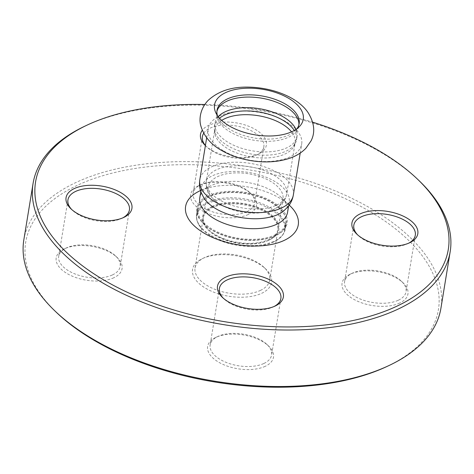 <?xml version="1.0" encoding="UTF-8"?>
<svg xmlns="http://www.w3.org/2000/svg" width="474" height="474" viewBox="0 0 474 474"><rect width="100%" height="100%" fill="white"/><g stroke="black" fill="none" stroke-linecap="round" stroke-linejoin="round"><path stroke-width="0.36" stroke-dasharray="2.37 1.78" d="M223.775 150.993A47.382 24.346 9.3 0 0 290.017 156.858A47.382 24.346 9.3 0 0 301.683 143.995A47.382 24.346 9.3 0 0 286.077 121.688A47.382 24.346 9.3 0 0 237.504 111.431A47.382 24.346 9.3 0 0 208.169 128.685A47.382 24.346 9.3 0 0 223.775 150.993M218.218 116.669A41.599 21.371 9.3 0 0 218.17 116.717A41.599 21.371 9.3 0 0 214.947 123.068A41.599 21.371 9.3 0 0 228.652 142.656A41.599 21.371 9.3 0 0 271.294 151.662A41.599 21.371 9.3 0 0 297.05 136.512A41.599 21.371 9.3 0 0 296.019 129.461A41.599 21.371 9.3 0 0 295.995 129.408M219.503 118.222A41.599 21.371 9.3 0 0 214.414 126.333A41.599 21.371 9.3 0 0 215.178 132.738A41.599 21.371 9.3 0 0 228.113 145.921A41.599 21.371 9.3 0 0 293.75 145.607A41.599 21.371 9.3 0 0 296.517 139.777A41.599 21.371 9.3 0 0 294.277 130.469M216.92 111.378A41.599 21.371 9.3 0 0 216.683 112.474A41.599 21.371 9.3 0 0 217.714 119.525A41.599 21.371 9.3 0 0 230.382 132.062A41.599 21.371 9.3 0 0 295.563 132.276A41.599 21.371 9.3 0 0 298.786 125.918A41.599 21.371 9.3 0 0 298.91 124.804M217.442 115.603A41.599 21.371 9.3 0 0 218.384 117.967A41.599 21.371 9.3 0 0 230.749 129.852A41.599 21.371 9.3 0 0 288.903 135.001A41.599 21.371 9.3 0 0 295.421 130.587A41.599 21.371 9.3 0 0 297.068 128.644M212.032 206.451A38.708 19.884 9.3 0 0 208.187 229.955A38.708 19.884 9.3 0 0 269.368 239.974A38.708 19.884 9.3 0 0 266.151 211.238A38.708 19.884 9.3 0 0 212.032 206.451M212.696 206.836A37.819 19.428 9.3 0 0 203.382 217.098A37.819 19.428 9.3 0 0 225.944 239.477A37.819 19.428 9.3 0 0 268.711 239.589A37.819 19.428 9.3 0 0 278.019 229.321A37.819 19.428 9.3 0 0 255.456 206.948A37.819 19.428 9.3 0 0 212.696 206.836M283.434 211.208A44.491 22.859 9.3 0 0 289.211 202.268A44.491 22.859 9.3 0 0 262.667 175.943A44.491 22.859 9.3 0 0 212.358 175.813A44.491 22.859 9.3 0 0 201.403 187.888A44.491 22.859 9.3 0 0 204.027 198.209M287.582 212.216A44.491 22.859 9.3 0 0 281.052 197.273A44.491 22.859 9.3 0 0 210.729 185.755A44.491 22.859 9.3 0 0 199.773 197.836M220.789 204.679A37.819 19.428 9.3 0 0 271.809 210.154A37.819 19.428 9.3 0 0 273.658 209.36A37.819 19.428 9.3 0 0 282.972 199.098A37.819 19.428 9.3 0 0 260.404 176.719A37.819 19.428 9.3 0 0 217.643 176.606A37.819 19.428 9.3 0 0 208.329 186.874A37.819 19.428 9.3 0 0 215.38 200.917A37.819 19.428 9.3 0 0 220.789 204.679M204.756 104.511A209.105 107.432 -170.7 0 1 312.627 122.179M205.396 145.589A33.37 17.141 9.3 0 0 205.402 145.595A33.37 17.141 9.3 0 0 258.146 154.228A33.37 17.141 9.3 0 0 255.373 129.461A33.37 17.141 9.3 0 0 208.72 125.332A33.37 17.141 9.3 0 0 202.297 130.249M289.881 205.734A57.076 29.323 9.3 0 0 199.667 190.963M268.586 240.342A37.819 19.428 -170.7 0 1 208.809 230.554A37.819 19.428 -170.7 0 1 203.257 217.85A37.819 19.428 -170.7 0 1 212.571 207.588A37.819 19.428 -170.7 0 1 255.332 207.701A37.819 19.428 -170.7 0 1 277.894 230.074A37.819 19.428 -170.7 0 1 268.586 240.342L269.368 239.974M260.38 290.438A37.819 19.428 9.3 0 0 269.694 280.175A37.819 19.428 9.3 0 0 264.142 267.472A37.819 19.428 9.3 0 0 204.365 257.684A37.819 19.428 9.3 0 0 195.057 267.952A37.819 19.428 9.3 0 0 217.619 290.331A37.819 19.428 9.3 0 0 260.38 290.438M202.41 258.608A40.041 20.572 -170.7 0 1 265.701 268.971A40.041 20.572 -170.7 0 1 256.179 295.32A40.041 20.572 -170.7 0 1 203.032 286.616A40.041 20.572 -170.7 0 1 202.41 258.608L204.365 257.684M386.932 366.497A209.105 107.432 9.3 0 0 369.542 211.274A209.105 107.432 9.3 0 0 77.197 185.393A209.105 107.432 9.3 0 0 56.406 312.372M248.275 214.497A33.37 17.141 -170.7 0 1 201.628 210.367A33.37 17.141 -170.7 0 1 198.849 185.601A33.37 17.141 -170.7 0 1 251.593 194.239A33.37 17.141 -170.7 0 1 248.275 214.497M399.724 303.052A33.37 17.141 -170.7 0 1 353.071 298.922A33.37 17.141 -170.7 0 1 350.298 274.15A33.37 17.141 -170.7 0 1 403.042 282.788A33.37 17.141 -170.7 0 1 399.724 303.052M265.28 366.289A33.37 17.141 -170.7 0 1 218.627 362.16A33.37 17.141 -170.7 0 1 215.854 337.393A33.37 17.141 -170.7 0 1 268.598 346.032A33.37 17.141 -170.7 0 1 265.28 366.289M113.837 277.74A33.37 17.141 -170.7 0 1 67.184 273.611A33.37 17.141 -170.7 0 1 64.411 248.844A33.37 17.141 -170.7 0 1 117.155 257.477A33.37 17.141 -170.7 0 1 113.837 277.74M246.936 211.653A31.142 15.998 9.3 0 0 254.603 203.198A31.142 15.998 9.3 0 0 250.035 192.74A31.142 15.998 9.3 0 0 200.804 184.682A31.142 15.998 9.3 0 0 193.137 193.131A31.142 15.998 9.3 0 0 211.718 211.564A31.142 15.998 9.3 0 0 246.936 211.653M203.737 133.241A31.142 15.998 -170.7 0 1 210.059 128.176A31.142 15.998 -170.7 0 1 245.277 128.27A31.142 15.998 -170.7 0 1 263.858 146.697A31.142 15.998 -170.7 0 1 256.191 155.152A31.142 15.998 -170.7 0 1 206.96 147.088A31.142 15.998 -170.7 0 1 205.42 145.453M112.498 274.896A31.142 15.998 9.3 0 0 120.165 266.441A31.142 15.998 9.3 0 0 115.591 255.984A31.142 15.998 9.3 0 0 66.366 247.92A31.142 15.998 9.3 0 0 58.699 256.375A31.142 15.998 9.3 0 0 77.28 274.802A31.142 15.998 9.3 0 0 112.498 274.896M122.683 217.927A31.142 15.998 -170.7 0 1 121.747 218.396A31.142 15.998 -170.7 0 1 72.522 210.332A31.142 15.998 -170.7 0 1 71.781 209.591M398.385 300.202A31.142 15.998 9.3 0 0 406.052 291.747A31.142 15.998 9.3 0 0 401.478 281.289A31.142 15.998 9.3 0 0 352.253 273.231A31.142 15.998 9.3 0 0 344.586 281.686A31.142 15.998 9.3 0 0 363.167 300.113A31.142 15.998 9.3 0 0 398.385 300.202M408.57 243.233A31.142 15.998 -170.7 0 1 407.634 243.701A31.142 15.998 -170.7 0 1 358.409 235.643A31.142 15.998 -170.7 0 1 357.669 234.897M23.824 239.909A211.327 108.576 -170.7 0 1 75.858 182.549A211.327 108.576 -170.7 0 1 314.831 183.165A211.327 108.576 -170.7 0 1 440.927 308.213M419.152 180.748A211.327 108.576 9.3 0 0 85.113 126.048M263.941 363.445A31.142 15.998 9.3 0 0 271.608 354.99A31.142 15.998 9.3 0 0 267.04 344.533A31.142 15.998 9.3 0 0 217.809 336.475A31.142 15.998 9.3 0 0 210.142 344.924A31.142 15.998 9.3 0 0 228.723 363.357A31.142 15.998 9.3 0 0 263.941 363.445M274.132 306.477A31.142 15.998 -170.7 0 1 273.196 306.945A31.142 15.998 -170.7 0 1 223.965 298.881A31.142 15.998 -170.7 0 1 223.23 298.14M207.997 195.833A45.824 23.546 -170.7 0 1 272.064 201.503A45.824 23.546 -170.7 0 1 275.874 235.519A45.824 23.546 -170.7 0 1 203.441 223.663A45.824 23.546 -170.7 0 1 207.997 195.833M274.884 234.944A44.491 22.859 9.3 0 0 285.84 222.869A44.491 22.859 9.3 0 0 245.627 193.119A44.491 22.859 9.3 0 0 198.031 208.489A44.491 22.859 9.3 0 0 224.575 234.814A44.491 22.859 9.3 0 0 274.884 234.944M275.092 235.892A44.935 23.084 -170.7 0 1 204.063 224.261A44.935 23.084 -170.7 0 1 197.468 209.17A44.935 23.084 -170.7 0 1 208.53 196.971A44.935 23.084 -170.7 0 1 259.343 197.101A44.935 23.084 -170.7 0 1 286.154 223.692A44.935 23.084 -170.7 0 1 275.092 235.892L275.874 235.519M273.735 241.965A44.491 22.859 -170.7 0 1 211.534 236.461A44.491 22.859 -170.7 0 1 201.551 228.509A44.491 22.859 -170.7 0 1 196.882 215.51A44.491 22.859 -170.7 0 1 244.477 200.147A44.491 22.859 -170.7 0 1 284.69 229.89A44.491 22.859 -170.7 0 1 276.117 240.721A44.491 22.859 -170.7 0 1 273.735 241.965M221.678 120.414A40.711 20.915 9.3 0 0 214.752 129.763A40.711 20.915 9.3 0 0 228.16 148.931A40.711 20.915 9.3 0 0 285.075 153.967A40.711 20.915 9.3 0 0 295.101 142.917A40.711 20.915 9.3 0 0 291.516 131.855M276.709 205.052A40.711 20.915 9.3 0 0 286.734 194.008A40.711 20.915 9.3 0 0 262.442 169.917A40.711 20.915 9.3 0 0 216.411 169.799A40.711 20.915 9.3 0 0 206.386 180.849A40.711 20.915 9.3 0 0 219.794 200.016A40.711 20.915 9.3 0 0 276.709 205.052M293.317 195.087A47.382 24.346 9.3 0 0 265.049 167.049A47.382 24.346 9.3 0 0 211.469 166.907A47.382 24.346 9.3 0 0 199.803 179.77M211.404 235.602A44.935 23.084 9.3 0 0 274.227 241.165A44.935 23.084 9.3 0 0 285.295 228.966A44.935 23.084 9.3 0 0 258.478 202.374A44.935 23.084 9.3 0 0 207.665 202.244A44.935 23.084 9.3 0 0 196.603 214.444A44.935 23.084 9.3 0 0 211.404 235.602M296.517 139.777L297.05 136.512M214.414 126.333L214.947 123.068M218.17 116.717C217.08 117.558 216.926 118.494 217.714 119.525M296.019 129.461C296.783 130.611 296.629 131.547 295.563 132.276M298.786 125.918L299.147 123.708M216.683 112.474L217.045 110.264M288.607 205.977L289.211 202.268M200.792 191.597L201.403 187.888M215.38 200.917C208.376 194.903 205.378 188.214 206.386 180.849L214.752 129.763L215.178 132.738M271.809 210.154C280.353 206.705 285.324 201.32 286.734 194.008L295.101 142.917L293.75 145.607M278.019 229.321L282.972 199.098M203.382 217.098L208.329 186.874M300.202 153.078L301.683 143.995M206.682 137.762L208.169 128.685M295.421 130.587L299.218 126.783M218.384 117.967L215.996 113.156M208.809 230.554L208.187 229.955M269.694 280.175L277.894 230.074M195.057 267.952L203.257 217.85M264.142 267.472L265.701 268.971M200.804 184.682L198.849 185.601M250.035 192.74L251.593 194.239M202.392 136.631L193.137 193.131M263.858 146.697L254.603 203.198M66.366 247.92L64.411 248.844M115.591 255.984L117.155 257.477M67.948 199.874L58.699 256.375M129.414 209.941L120.165 266.441M352.253 273.231L350.298 274.15M401.478 281.289L403.042 282.788M353.835 225.186L344.586 281.686M415.301 235.246L406.052 291.747M217.809 336.475L215.854 337.393M267.04 344.533L268.598 346.032M219.397 288.423L210.142 344.924M280.863 298.49L271.608 354.99M407.634 243.701L409.589 242.783M358.409 235.643L356.845 234.144M256.191 155.152L258.146 154.228M206.96 147.088L205.402 145.595M273.196 306.945L275.151 306.026M223.965 298.881L222.407 297.388M121.747 218.396L123.702 217.471M72.522 210.332L70.958 208.833M210.729 185.755L200.478 190.578M281.052 197.273L289.229 205.112M204.063 224.261L203.441 223.663M276.117 240.721C281.355 237.658 284.412 233.741 285.295 228.966L286.154 223.692M201.551 228.509C197.563 223.935 195.916 219.249 196.603 214.444L197.468 209.17M284.69 229.89L285.84 222.869M196.882 215.51L198.031 208.489"/><path stroke-width="0.71" d="M288.441 98.195A44.935 23.084 9.3 0 0 235.377 89.485A44.935 23.084 9.3 0 0 215.996 113.156A44.935 23.084 9.3 0 0 229.357 125.989A44.935 23.084 9.3 0 0 292.18 131.553A44.935 23.084 9.3 0 0 299.218 126.783A44.935 23.084 9.3 0 0 288.441 98.195M295.995 129.408A41.599 21.371 9.3 0 0 283.351 116.924A41.599 21.371 9.3 0 0 218.218 116.669M294.277 130.469A41.599 21.371 9.3 0 0 282.812 120.189A41.599 21.371 9.3 0 0 219.503 118.222M298.91 124.804A41.599 21.371 9.3 0 0 285.081 106.33A41.599 21.371 9.3 0 0 243.446 97.247A41.599 21.371 9.3 0 0 216.92 111.378M297.068 128.644A41.599 21.371 9.3 0 0 299.147 123.708A41.599 21.371 9.3 0 0 274.327 99.09A41.599 21.371 9.3 0 0 227.289 98.971A41.599 21.371 9.3 0 0 217.045 110.264A41.599 21.371 9.3 0 0 217.442 115.603M293.317 195.087A47.382 24.346 9.3 0 1 281.651 207.944A47.382 24.346 9.3 0 1 215.409 202.078A47.382 24.346 9.3 0 1 199.803 179.77C199.133 184.102 199.554 188.302 201.071 192.379L204.027 198.209A44.491 22.859 9.3 0 0 216.055 208.838A44.491 22.859 9.3 0 0 278.256 214.343A44.491 22.859 9.3 0 0 283.434 211.208L288.097 206.628C290.829 203.251 292.571 199.4 293.317 195.087L300.202 153.078M200.792 191.597L199.773 197.836A44.491 22.859 9.3 0 0 226.323 224.161A44.491 22.859 9.3 0 0 276.632 224.291A44.491 22.859 9.3 0 0 287.582 212.216L288.607 205.977M312.627 122.179A209.105 107.432 -170.7 0 1 417.594 179.255A209.105 107.432 -170.7 0 1 367.865 316.863A209.105 107.432 -170.7 0 1 90.309 271.412A209.105 107.432 -170.7 0 1 87.068 125.124A209.105 107.432 -170.7 0 1 204.756 104.511M202.297 130.249A33.37 17.141 9.3 0 0 205.396 145.589M74.276 188.575A33.37 17.141 9.3 0 0 70.958 208.833A33.37 17.141 9.3 0 0 123.702 217.471A33.37 17.141 9.3 0 0 120.929 192.705A33.37 17.141 9.3 0 0 74.276 188.575M225.725 277.124A33.37 17.141 9.3 0 0 222.407 297.388A33.37 17.141 9.3 0 0 275.151 306.026A33.37 17.141 9.3 0 0 272.372 281.254A33.37 17.141 9.3 0 0 225.725 277.124M360.163 213.881A33.37 17.141 9.3 0 0 356.845 234.144A33.37 17.141 9.3 0 0 409.589 242.783A33.37 17.141 9.3 0 0 406.816 218.01A33.37 17.141 9.3 0 0 360.163 213.881M200.478 190.578L199.667 190.963A57.076 29.323 9.3 0 0 204.413 233.327A57.076 29.323 9.3 0 0 284.204 240.395A57.076 29.323 9.3 0 0 289.881 205.734L289.229 205.112M54.848 310.873L56.406 312.372A209.105 107.432 9.3 0 0 386.932 366.497L388.887 365.578A211.327 108.576 -170.7 0 1 54.848 310.873A211.327 108.576 -170.7 0 1 23.824 239.909L33.073 183.408A211.327 108.576 9.3 0 0 159.169 308.456A211.327 108.576 9.3 0 0 398.142 309.078A211.327 108.576 9.3 0 0 450.176 251.712A211.327 108.576 9.3 0 0 419.152 180.748L417.594 179.255M205.42 145.453A31.142 15.998 -170.7 0 1 202.392 136.631A31.142 15.998 -170.7 0 1 203.737 133.241M71.781 209.591A31.142 15.998 -170.7 0 1 67.948 199.874A31.142 15.998 -170.7 0 1 75.615 191.419A31.142 15.998 -170.7 0 1 110.833 191.514A31.142 15.998 -170.7 0 1 129.414 209.941A31.142 15.998 -170.7 0 1 122.683 217.927M357.669 234.897A31.142 15.998 -170.7 0 1 353.835 225.186A31.142 15.998 -170.7 0 1 361.502 216.731A31.142 15.998 -170.7 0 1 396.72 216.819A31.142 15.998 -170.7 0 1 415.301 235.246A31.142 15.998 -170.7 0 1 408.57 243.233M450.176 251.712L440.927 308.213A211.327 108.576 -170.7 0 1 388.887 365.578M87.068 125.124L85.113 126.048A211.327 108.576 9.3 0 0 33.073 183.408M223.23 298.14A31.142 15.998 -170.7 0 1 219.397 288.423A31.142 15.998 -170.7 0 1 227.064 279.974A31.142 15.998 -170.7 0 1 262.282 280.063A31.142 15.998 -170.7 0 1 280.863 298.49A31.142 15.998 -170.7 0 1 274.132 306.477M291.516 131.855A40.711 20.915 9.3 0 0 224.777 118.713A40.711 20.915 9.3 0 0 221.678 120.414M221.542 150.424C230.044 155.324 239.637 158.689 250.319 160.526C264.314 162.872 277.177 162.203 288.903 158.517C295.604 156.367 301.245 152.983 305.825 148.356L311.033 140.908C315.37 132.436 314.446 123.11 308.272 112.919C298.738 98.1 273.64 87.103 246.539 87.103C230.548 87.05 217.679 91.547 207.938 100.595C199.441 109.713 199.05 120.491 200.988 126.368C204.17 136.524 211.025 144.54 221.542 150.424M199.803 179.77L206.682 137.762"/></g></svg>
